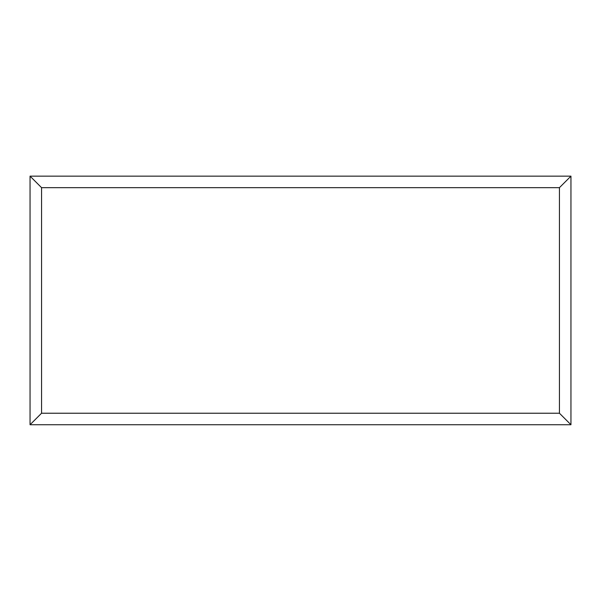 <?xml version="1.0" encoding="UTF-8"?>
<svg xmlns="http://www.w3.org/2000/svg" width="601" height="601" viewBox="0 0 601 601"><rect width="100%" height="100%" fill="white"/><g stroke="black" fill="none" stroke-linecap="round" stroke-linejoin="round"><path stroke-width="0.9" d="M30.05 424.734L30.05 176.153L570.95 176.153L570.95 424.734L30.05 424.734L41.559 413.225L559.441 413.225L570.95 424.734M30.05 176.153L41.559 187.662L41.559 413.225M570.95 176.153L559.441 187.662L41.559 187.662M424.178 424.734L176.694 424.734M559.441 413.225L559.441 187.662"/></g></svg>
